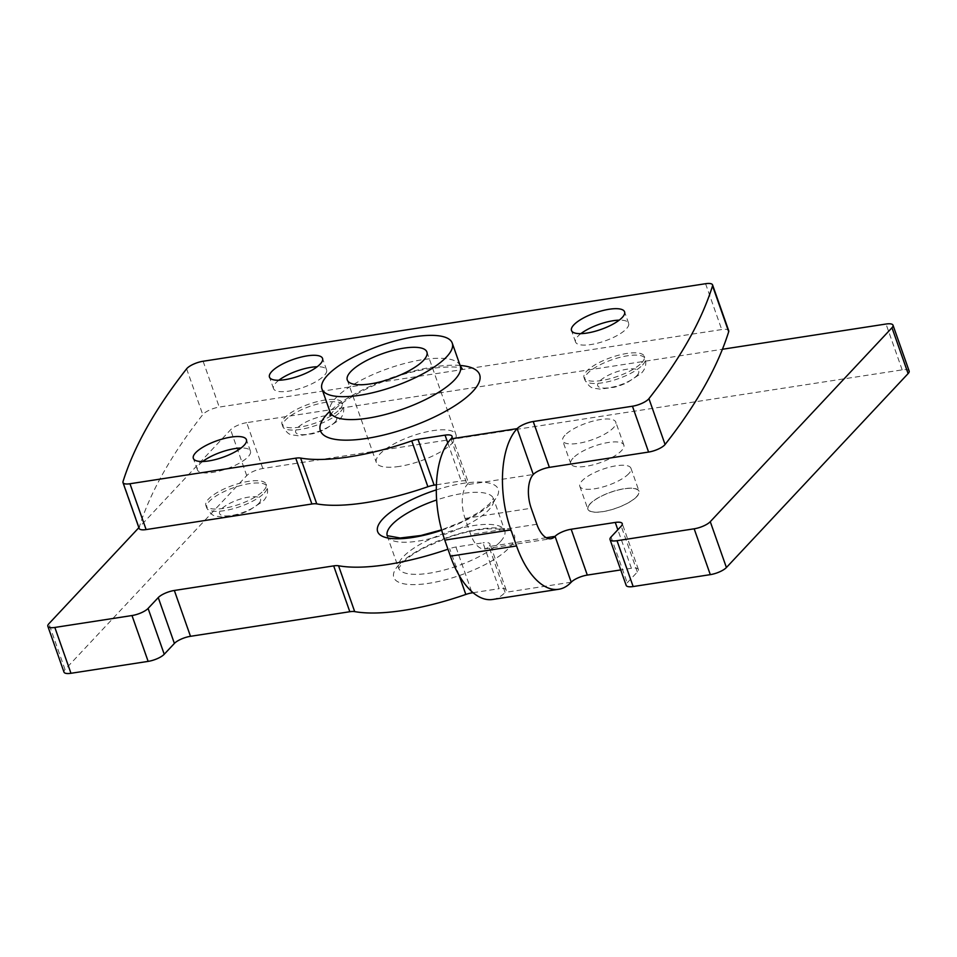 <?xml version="1.0" encoding="UTF-8"?>
<svg xmlns="http://www.w3.org/2000/svg" width="957" height="957" viewBox="0 0 957 957"><rect width="100%" height="100%" fill="white"/><g stroke="black" fill="none" stroke-linecap="round" stroke-linejoin="round"><path stroke-width="0.72" stroke-dasharray="4.79 3.59" d="M636.824 496.599A27.119 8.469 160.6 0 1 609.322 510.308A27.119 8.469 160.6 0 1 587.873 509.208A27.119 8.469 160.6 0 1 590.074 503.813A27.119 8.469 160.6 0 1 617.576 490.104A27.119 8.469 160.6 0 1 639.025 491.192A27.119 8.469 160.6 0 1 636.824 496.599M628.749 473.691A27.119 8.469 160.6 0 1 601.259 487.4A27.119 8.469 160.6 0 1 579.81 486.3A27.119 8.469 160.6 0 1 582.012 480.893A27.119 8.469 160.6 0 1 609.501 467.183A27.119 8.469 160.6 0 1 630.962 468.284A27.119 8.469 160.6 0 1 628.749 473.691M263.582 490.606A31.976 9.989 -19.4 0 0 266.178 484.242A31.976 9.989 -19.4 0 0 240.889 482.95A31.976 9.989 -19.4 0 0 208.459 499.111A31.976 9.989 -19.4 0 0 205.863 505.475A31.976 9.989 -19.4 0 0 231.163 506.779A31.976 9.989 -19.4 0 0 263.582 490.606M641.74 362.751A31.976 9.989 -19.4 0 0 644.336 356.375A31.976 9.989 -19.4 0 0 619.047 355.083A31.976 9.989 -19.4 0 0 586.629 371.256A31.976 9.989 -19.4 0 0 584.021 377.62A31.976 9.989 -19.4 0 0 609.322 378.912A31.976 9.989 -19.4 0 0 641.74 362.751M278.846 380.252A28.136 8.792 -19.4 0 0 275.795 382.967A28.136 8.792 -19.4 0 0 273.511 388.566A28.136 8.792 -19.4 0 0 295.761 389.702A28.136 8.792 -19.4 0 0 324.291 375.479A28.136 8.792 -19.4 0 0 326.588 369.88A28.136 8.792 -19.4 0 0 317.21 366.734M564.989 435.196A28.136 8.792 -19.4 0 0 562.704 440.806A28.136 8.792 -19.4 0 0 584.966 441.943A28.136 8.792 -19.4 0 0 613.485 427.719A28.136 8.792 -19.4 0 0 615.782 422.109A28.136 8.792 -19.4 0 0 593.519 420.972A28.136 8.792 -19.4 0 0 564.989 435.196M573.064 458.116A28.136 8.792 -19.4 0 0 570.779 463.714A28.136 8.792 -19.4 0 0 593.029 464.863A28.136 8.792 -19.4 0 0 621.56 450.627A28.136 8.792 -19.4 0 0 623.844 445.029A28.136 8.792 -19.4 0 0 601.594 443.892A28.136 8.792 -19.4 0 0 573.064 458.116M580.887 333.646A28.136 8.792 -19.4 0 0 577.825 336.362A28.136 8.792 -19.4 0 0 575.54 341.972A28.136 8.792 -19.4 0 0 597.802 343.108A28.136 8.792 -19.4 0 0 626.321 328.885A28.136 8.792 -19.4 0 0 628.617 323.275A28.136 8.792 -19.4 0 0 619.239 320.14M202.717 461.501A28.136 8.792 -19.4 0 0 199.666 464.229A28.136 8.792 -19.4 0 0 197.381 469.827A28.136 8.792 -19.4 0 0 219.631 470.964A28.136 8.792 -19.4 0 0 248.162 456.74A28.136 8.792 -19.4 0 0 250.447 451.142A28.136 8.792 -19.4 0 0 241.068 447.996M339.711 409.345A31.976 9.989 -19.4 0 0 342.307 402.981A31.976 9.989 -19.4 0 0 317.018 401.689A31.976 9.989 -19.4 0 0 284.6 417.85A31.976 9.989 -19.4 0 0 281.992 424.214A31.976 9.989 -19.4 0 0 307.293 425.518A31.976 9.989 -19.4 0 0 339.711 409.345M399.404 466.406A42.204 13.183 160.6 0 1 376.352 462.542A42.204 13.183 160.6 0 1 392.741 444.61A42.204 13.183 160.6 0 1 432.899 430.65A42.204 13.183 160.6 0 1 455.963 434.514A42.204 13.183 160.6 0 1 439.562 452.446A42.204 13.183 160.6 0 1 399.404 466.406M492.568 599.489A76.727 37.538 81.2 0 0 505.081 592.407A12.788 3.995 -19.4 0 0 506.121 589.859A12.788 3.995 -19.4 0 0 499.135 588.687L482.986 542.846L455.927 547.021A12.788 3.995 -19.4 0 0 449.682 548.624A127.891 39.943 -19.4 0 1 447.972 549.21M436.416 484.792L461.202 480.976A12.788 3.995 160.6 0 1 468.188 482.137A12.788 3.995 160.6 0 1 467.148 484.685A25.576 12.513 81.2 0 0 465.066 518.443L470.712 534.485A25.576 12.513 -98.8 0 0 484.768 548.923L550.909 538.719M571.221 582.203L505.081 592.407L488.931 546.567A25.576 12.513 -98.8 0 1 484.768 548.923M139.136 528.42A12.788 3.995 160.6 0 1 139.148 527.451A1278.863 399.44 160.6 0 1 202.764 414.644A12.788 3.995 160.6 0 1 219.249 407.084L721.722 329.555A12.788 3.995 160.6 0 1 728.708 330.727M473.057 592.706L499.135 588.687M909.15 371.041A12.788 3.995 -19.4 0 0 902.164 369.869L262.828 468.511A12.788 3.995 -19.4 0 0 246.727 475.629L65.028 669.565A12.788 3.995 -19.4 0 0 63.987 672.113M611.056 536.997L627.206 582.825A12.788 3.995 -19.4 0 0 626.165 585.373M627.206 582.825L637.35 571.999A12.788 3.995 -19.4 0 0 638.391 569.451A12.788 3.995 -19.4 0 0 631.405 568.279L620.722 569.929M262.828 468.511L246.691 422.671L722.415 349.269M246.691 422.671A12.788 3.995 -19.4 0 0 230.589 429.789L138.873 527.678M546.22 537.726L488.931 546.567A12.788 3.995 -19.4 0 0 489.972 544.019A12.788 3.995 -19.4 0 0 482.986 542.846M500.164 541.889A56.272 17.573 160.6 0 1 443.103 570.336A56.272 17.573 160.6 0 1 398.591 568.063A56.272 17.573 160.6 0 1 403.16 556.854A56.272 17.573 160.6 0 1 460.221 528.396A56.272 17.573 160.6 0 1 504.746 530.68A56.272 17.573 160.6 0 1 500.164 541.889M398.973 564.75A63.94 19.977 -19.4 0 0 428.712 583.327A63.94 19.977 -19.4 0 0 509.208 547.739A63.94 19.977 -19.4 0 0 479.469 529.161A63.94 19.977 -19.4 0 0 398.973 564.75M436.308 489.888A63.94 19.977 160.6 0 1 493.058 501.911A63.94 19.977 160.6 0 1 441.691 530.238M387.214 535.729A56.272 17.573 -19.4 0 0 387.298 535.98A56.272 17.573 -19.4 0 0 431.81 538.253A56.272 17.573 -19.4 0 0 488.871 509.806A56.272 17.573 -19.4 0 0 493.441 498.597A56.272 17.573 -19.4 0 0 436.643 499.985M590.302 503.777A26.856 8.386 -19.4 0 0 602.79 511.588A26.856 8.386 -19.4 0 0 636.596 496.635A26.856 8.386 -19.4 0 0 624.108 488.836A26.856 8.386 -19.4 0 0 590.302 503.777M264.383 492.903A31.976 9.989 -19.4 0 0 266.979 486.527A31.976 9.989 -19.4 0 0 241.69 485.235A31.976 9.989 -19.4 0 0 209.272 501.408A31.976 9.989 -19.4 0 0 206.676 507.772A31.976 9.989 -19.4 0 0 231.965 509.064A31.976 9.989 -19.4 0 0 264.383 492.903M642.542 365.036A31.976 9.989 -19.4 0 0 645.15 358.672A31.976 9.989 -19.4 0 0 619.849 357.38A31.976 9.989 -19.4 0 0 587.431 373.541A31.976 9.989 -19.4 0 0 584.835 379.917A31.976 9.989 -19.4 0 0 610.123 381.209A31.976 9.989 -19.4 0 0 642.542 365.036M636.955 375.563A21.736 6.795 -19.4 0 0 626.847 369.246A21.736 6.795 -19.4 0 0 599.477 381.353A21.736 6.795 -19.4 0 0 609.585 387.669A21.736 6.795 -19.4 0 0 636.955 375.563M258.797 503.43A21.736 6.795 -19.4 0 0 248.688 497.114A21.736 6.795 -19.4 0 0 221.318 509.208A21.736 6.795 -19.4 0 0 231.427 515.524A21.736 6.795 -19.4 0 0 258.797 503.43M340.513 411.642A31.976 9.989 -19.4 0 0 343.12 405.278A31.976 9.989 -19.4 0 0 317.82 403.974A31.976 9.989 -19.4 0 0 285.401 420.147A31.976 9.989 -19.4 0 0 282.805 426.511A31.976 9.989 -19.4 0 0 308.094 427.803A31.976 9.989 -19.4 0 0 340.513 411.642M334.926 422.169A21.736 6.795 -19.4 0 0 324.818 415.852A21.736 6.795 -19.4 0 0 297.448 427.946A21.736 6.795 -19.4 0 0 307.556 434.263A21.736 6.795 -19.4 0 0 334.926 422.169M460.114 365.454A84.407 26.365 -19.4 0 0 329.842 411.331M460.305 366.005A69.06 21.568 -19.4 0 0 405.672 363.205A69.06 21.568 -19.4 0 0 335.644 398.124A69.06 21.568 -19.4 0 0 330.033 411.881M450.998 438.856L467.148 484.685L533.288 474.481M123.01 481.61L139.148 527.451M203.111 361.244L219.249 407.084M186.615 368.816L202.764 414.644M705.572 283.715L721.722 329.555M447.78 442.876L461.202 480.976M465.066 518.443L531.207 508.239M536.853 524.28L470.712 534.485M631.405 568.279L617.839 529.759M637.35 571.999L621.213 526.159M902.164 369.869L886.026 324.028M246.727 475.629L230.589 429.789M65.028 669.565L48.891 623.725M459.061 575.241L449.682 548.624M471.55 591.39L455.927 547.021M387.118 535.645L398.662 568.434L402.155 563.123C406.51 558.421 413.855 553.313 424.214 547.811L447.302 537.87C461.262 533.001 473.978 530.034 485.45 528.982C507.306 527.965 504.782 532.068 504.913 531.015L493.369 498.226L489.888 503.538L480.151 511.552L461.896 521.768L441.596 529.867M579.81 486.3L587.873 509.208M205.863 505.475L206.676 507.772C212.98 517.773 214.428 515.5 221.892 517.019L236.511 515.045L242.408 513.227L248.557 510.775L263.031 501.253C267.182 497.018 268.498 492.113 266.979 486.527L266.178 484.242M584.021 377.62L584.835 379.917C591.139 389.918 592.598 387.645 600.051 389.152L614.669 387.19L620.567 385.372L626.715 382.92L641.19 373.397C645.353 369.163 646.669 364.246 645.15 358.672L644.336 356.375M273.511 388.566L269.467 377.106M570.779 463.714L562.704 440.806M575.54 341.972L571.496 330.512M197.381 469.827L193.338 458.367M281.992 424.214L282.805 426.511C289.11 436.512 290.569 434.239 298.022 435.758L312.64 433.784L318.537 431.966L324.686 429.526L339.161 419.991C343.324 415.757 344.64 410.852 343.12 405.278L342.307 402.981M330.297 415.182L333.622 410.661C339.077 403.675 363.696 387.968 391.736 378.47C419.369 367.01 460.018 364.844 462.171 368.744M347.295 380.037L376.352 462.542M426.906 352.009L455.963 434.514M452.039 436.308L468.188 482.137M638.391 569.451L622.253 523.611M506.121 589.859L489.972 544.019M250.447 451.142L246.416 439.682M628.617 323.275L624.574 311.815M623.844 445.029L615.782 422.109M326.588 369.88L322.545 358.42M630.962 468.284L639.025 491.192"/><path stroke-width="1.44" d="M271.764 371.507A28.136 8.792 -19.4 0 0 269.467 377.106A28.136 8.792 -19.4 0 0 291.729 378.254A28.136 8.792 -19.4 0 0 320.26 364.019A28.136 8.792 -19.4 0 0 322.545 358.42A28.136 8.792 -19.4 0 0 300.295 357.284A28.136 8.792 -19.4 0 0 271.764 371.507M573.793 324.902A28.136 8.792 -19.4 0 0 571.496 330.512A28.136 8.792 -19.4 0 0 593.759 331.648A28.136 8.792 -19.4 0 0 622.289 317.425A28.136 8.792 -19.4 0 0 624.574 311.815A28.136 8.792 -19.4 0 0 602.324 310.678A28.136 8.792 -19.4 0 0 573.793 324.902M195.623 452.769A28.136 8.792 -19.4 0 0 193.338 458.367A28.136 8.792 -19.4 0 0 215.6 459.504A28.136 8.792 -19.4 0 0 244.131 445.28A28.136 8.792 -19.4 0 0 246.416 439.682A28.136 8.792 -19.4 0 0 224.153 438.533A28.136 8.792 -19.4 0 0 195.623 452.769M648.93 398.65A12.788 3.995 160.6 0 1 648.547 399.105A12.788 3.995 160.6 0 1 632.445 406.223L533.24 421.523L549.378 467.363L648.595 452.063A12.788 3.995 160.6 0 0 664.684 444.945A12.788 3.995 160.6 0 0 665.079 444.491A1278.863 399.44 160.6 0 0 728.696 331.696A12.788 3.995 160.6 0 0 728.708 330.727L712.57 284.887A12.788 3.995 160.6 0 1 712.546 285.856A1278.863 399.44 160.6 0 1 648.93 398.65L665.079 444.491M446.62 356.841A69.06 21.568 -19.4 0 0 452.242 343.085A69.06 21.568 -19.4 0 0 397.61 340.285A69.06 21.568 -19.4 0 0 327.581 375.204A69.06 21.568 -19.4 0 0 321.959 388.961A69.06 21.568 -19.4 0 0 376.591 391.76A69.06 21.568 -19.4 0 0 446.62 356.841M370.347 383.901A42.204 13.183 160.6 0 1 347.295 380.037A42.204 13.183 160.6 0 1 363.684 362.105A42.204 13.183 160.6 0 1 403.854 348.145A42.204 13.183 160.6 0 1 426.906 352.009A42.204 13.183 160.6 0 1 410.517 369.94A42.204 13.183 160.6 0 1 370.347 383.901M558.709 589.273A76.727 37.538 81.2 0 1 516.553 545.945L450.412 556.149A76.727 37.538 81.2 0 0 492.568 599.489L558.709 589.273A76.727 37.538 81.2 0 0 571.221 582.203L555.072 536.363A25.576 12.513 -98.8 0 1 550.909 538.719A25.576 12.513 -98.8 0 1 536.853 524.28L531.207 508.239A25.576 12.513 81.2 0 1 533.288 474.481A12.788 3.995 160.6 0 1 549.378 467.363M450.412 556.149L444.766 540.107A76.727 37.538 -98.8 0 1 450.998 438.856A12.788 3.995 160.6 0 0 452.039 436.308A12.788 3.995 160.6 0 0 445.053 435.136L417.994 439.311L434.143 485.151L436.416 484.792M516.553 545.945L510.906 529.903A76.727 37.538 -98.8 0 1 517.139 428.64A12.788 3.995 160.6 0 1 533.24 421.523M417.994 439.311A12.788 3.995 160.6 0 0 411.749 440.902A127.891 39.943 160.6 0 1 300.618 458.056A12.788 3.995 160.6 0 0 295.749 458.176L129.973 483.752A12.788 3.995 160.6 0 1 122.986 482.579A12.788 3.995 160.6 0 1 123.01 481.61A1278.863 399.44 160.6 0 1 186.615 368.816A12.788 3.995 160.6 0 1 203.111 361.244L705.572 283.715A12.788 3.995 160.6 0 1 712.57 284.887M47.85 626.273L63.987 672.113A12.788 3.995 -19.4 0 0 70.974 673.285L148.144 661.383A12.788 3.995 -19.4 0 0 164.233 654.253L148.096 608.425A12.788 3.995 -19.4 0 1 131.994 615.542L54.836 627.445A12.788 3.995 -19.4 0 1 47.85 626.273A12.788 3.995 -19.4 0 1 48.891 623.725L138.873 527.678M129.973 483.752L146.122 529.58A12.788 3.995 160.6 0 1 139.136 528.42L122.986 482.579M146.122 529.58L311.886 504.004A12.788 3.995 160.6 0 1 316.755 503.884A127.891 39.943 160.6 0 0 427.887 486.742A12.788 3.995 160.6 0 1 434.143 485.151M620.722 569.929L587.311 575.085A12.788 3.995 -19.4 0 0 571.221 582.203M164.233 654.253L174.389 643.427A12.788 3.995 -19.4 0 1 190.491 636.309L349.819 611.726A12.788 3.995 -19.4 0 1 354.688 611.607A127.891 39.943 -19.4 0 0 465.82 594.453A12.788 3.995 -19.4 0 1 472.076 592.862L473.057 592.706M617.839 529.759L615.267 522.438A12.788 3.995 -19.4 0 1 622.253 523.611A12.788 3.995 -19.4 0 1 621.213 526.159L611.056 536.997A12.788 3.995 -19.4 0 0 610.028 539.545L626.165 585.373A12.788 3.995 -19.4 0 0 633.151 586.545L710.309 574.643A12.788 3.995 -19.4 0 0 726.411 567.525L908.109 373.589A12.788 3.995 -19.4 0 0 909.15 371.041L893.013 325.201A12.788 3.995 -19.4 0 0 886.026 324.028L722.415 349.269M615.267 522.438L571.173 529.245A12.788 3.995 -19.4 0 0 555.072 536.363L546.22 537.726M354.688 611.607L338.551 565.766A12.788 3.995 -19.4 0 0 333.682 565.886L174.341 590.469A12.788 3.995 -19.4 0 0 158.252 597.587L148.096 608.425M610.028 539.545A12.788 3.995 -19.4 0 0 617.014 540.705L694.172 528.802A12.788 3.995 -19.4 0 0 710.273 521.685L891.972 327.749A12.788 3.995 -19.4 0 0 893.013 325.201M338.551 565.766A127.891 39.943 -19.4 0 0 447.972 549.21M241.068 447.996A28.136 8.792 -19.4 0 0 202.717 461.501M619.239 320.14A28.136 8.792 -19.4 0 0 580.887 333.646M317.21 366.734A28.136 8.792 -19.4 0 0 278.846 380.252M441.691 530.238A63.94 19.977 160.6 0 1 382.836 518.909A63.94 19.977 160.6 0 1 436.308 489.888M436.643 499.985A56.272 17.573 -19.4 0 0 391.868 524.771A56.272 17.573 -19.4 0 0 387.214 535.729M329.842 411.331A84.407 26.365 -19.4 0 0 327.258 413.914A84.407 26.365 -19.4 0 0 366.519 438.45A84.407 26.365 -19.4 0 0 472.77 391.473A84.407 26.365 -19.4 0 0 460.114 365.454M330.297 415.182L330.033 411.881A69.06 21.568 -19.4 0 0 384.666 414.68A69.06 21.568 -19.4 0 0 454.695 379.762A69.06 21.568 -19.4 0 0 460.305 366.005L452.242 343.085M533.288 474.481L517.139 428.64L450.998 438.856M148.144 661.383L131.994 615.542M632.445 406.223L648.595 452.063M712.546 285.856L728.696 331.696M295.749 458.176L311.886 504.004M300.618 458.056L316.755 503.884M411.749 440.902L427.887 486.742M445.053 435.136L447.78 442.876M510.906 529.903L444.766 540.107M587.311 575.085L571.173 529.245M174.389 643.427L158.252 597.587M908.109 373.589L891.972 327.749M726.411 567.525L710.273 521.685M710.309 574.643L694.172 528.802M70.974 673.285L54.836 627.445M633.151 586.545L617.014 540.705M190.491 636.309L174.341 590.469M349.819 611.726L333.682 565.886M465.82 594.453L459.061 575.241M472.076 592.862L471.55 591.39M441.596 529.867L420.901 535.501L400.146 538.001L387.118 535.645M462.171 368.744L460.305 366.005M330.033 411.881L321.959 388.961"/></g></svg>
